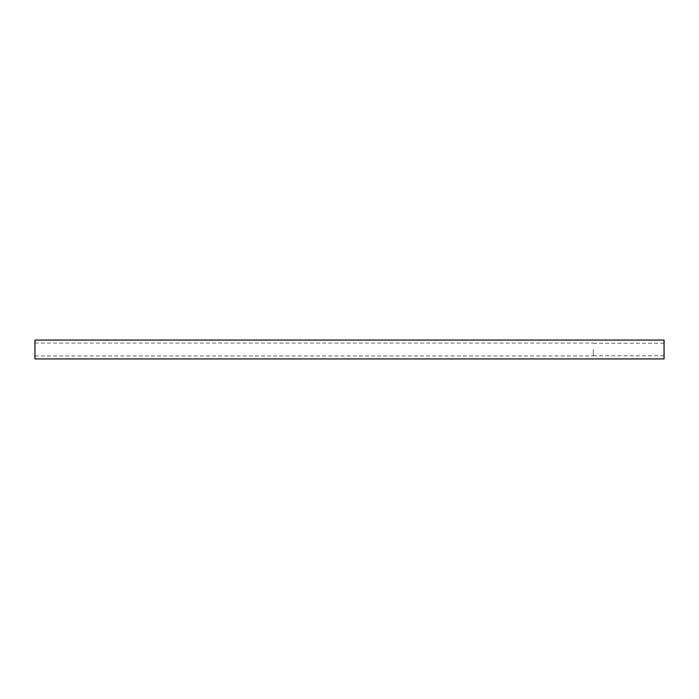 <?xml version="1.0" encoding="UTF-8"?>
<svg xmlns="http://www.w3.org/2000/svg" width="699" height="699" viewBox="0 0 699 699"><rect width="100%" height="100%" fill="white"/><g stroke="black" fill="none" stroke-linecap="round" stroke-linejoin="round"><path stroke-width="0.52" stroke-dasharray="3.5 2.62" d="M664.05 340.063L664.05 358.937M34.95 340.063L34.95 358.937M593.276 349.5L593.276 355.948L593.276 349.5M593.276 355.791L664.05 355.791M34.95 355.948L593.276 355.948M34.95 343.052L593.276 343.052M593.276 343.209L664.05 343.209"/><path stroke-width="1.05" d="M664.05 349.5L664.05 340.063L34.95 340.063L34.95 358.937L664.05 358.937L664.05 349.5"/></g></svg>
